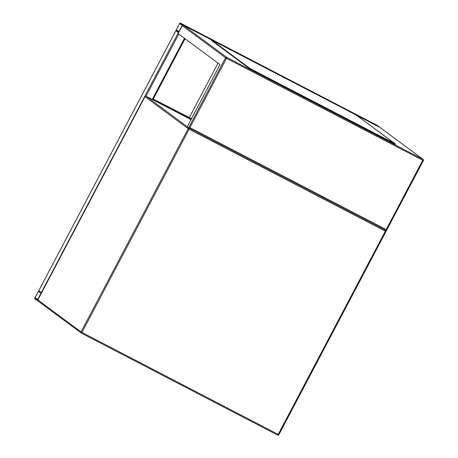<?xml version="1.0" encoding="UTF-8"?>
<svg xmlns="http://www.w3.org/2000/svg" width="458" height="458" viewBox="0 0 458 458"><rect width="100%" height="100%" fill="white"/><g stroke="black" fill="none" stroke-linecap="round" stroke-linejoin="round"><path stroke-width="0.69" d="M34.882 297.74L34.608 298.633L37.138 300.505L41.289 292.628L38.758 290.75L34.882 297.74M38.501 291.248L34.865 298.141L37.39 300.013L41.025 293.12L38.501 291.248M377.77 125.675L380.317 127.719M179.983 22.9L175.832 30.783L178.357 32.655L182.507 24.772L179.983 22.9L377.781 125.681M176.193 29.953L176.09 30.291L178.614 32.157L178.82 31.905L182.25 25.264L179.725 23.392L176.193 29.953L179.061 31.447M41.569 292.794L38.747 290.744L175.815 30.766L178.5 32.741M190.98 119.223L153.808 100.136L154.014 99.741L191.192 118.828L191.181 119.326M153.808 100.136L152.961 99.592M154.014 99.741L153.167 99.203M218.008 63.124L189.309 117.557L191.513 118.702M153.253 99.043L189.309 117.557M356.398 115.193L379.831 127.364L423.02 159.367L226.773 57.393L183.566 25.385L211.928 40.121L183.538 25.367L182.232 25.665L178.082 33.543L220.023 64.618L187.213 126.855L188.616 127.891L189.944 127.61L226.498 58.286L422.745 160.254L386.191 229.584L189.944 127.61M248.614 67.996L212.14 40.98M188.627 127.897L386.415 230.672L423.392 160.569L422.745 160.254L423.02 159.367A0.893 0.876 -53.5 0 1 423.381 160.558A0.893 0.893 0 0 0 423.135 159.436L379.831 127.364L356.387 115.187M182.232 25.665L225.582 57.777L188.616 127.891L386.415 230.672L386.191 229.584M256.715 71.906L255.324 71.127L256.715 71.906M322.65 106.164L321.258 105.386L322.65 106.164M388.584 140.429L387.187 139.644L388.584 140.429M350.702 112.365L349.311 111.586L350.702 112.365M284.773 78.106L283.376 77.328L284.773 78.106M218.838 43.848L217.447 43.069L218.838 43.848M358.259 116.578L395.414 143.961L254.104 70.658L249.524 68.122L211.585 40.001L352.895 113.303L358.316 116.464M393.794 142.902L357.658 116.132A0.893 0.876 126.5 0 0 357.543 116.057M249.524 68.122L249.318 68.517L248.476 67.893L248.683 67.498M213.262 41.088A0.893 0.876 126.5 0 0 212.386 41.134L212.489 40.688M392.174 142.404L391.968 142.799L395.208 144.356L395.414 143.961M391.968 142.799L253.898 71.053L254.104 70.658M249.318 68.517L253.898 71.053M212.283 41.083L211.441 40.459L211.648 40.064M211.585 40.001L211.441 40.459M146.176 96.283L146.182 96.289A0.893 0.893 0 0 0 144.98 96.661L37.831 299.921L81.037 331.93L188.198 128.681L144.991 96.672A0.893 0.876 -53.5 0 1 146.182 96.289L191.038 119.595L146.182 96.289L187.276 126.729M385.642 230.271L385.361 231.158L386.008 231.473L278.848 434.722A0.893 0.876 -53.5 0 1 277.657 435.1A0.893 0.893 0 0 0 278.848 434.722L278.201 434.413L277.651 435.1L81.409 333.126L81.953 332.439L278.201 434.413L385.361 231.158L189.114 129.185L81.953 332.439L81.037 331.93A0.893 0.876 -53.5 0 0 81.284 333.052A0.893 0.893 0 0 0 81.404 333.126L81.398 333.121A0.893 0.876 -53.5 0 1 81.284 333.052L38.071 301.043A0.893 0.876 -53.5 0 1 37.831 299.921L37.688 299.818M385.991 231.467L278.848 434.722M189.366 128.28A0.893 0.876 -53.5 0 0 188.198 128.681L189.114 129.185L189.394 128.297M386.008 231.473L385.997 231.456A0.893 0.893 0 0 0 385.75 230.34A0.893 0.876 -53.5 0 1 385.997 231.456M37.831 299.916L37.814 299.91A0.893 0.893 0 0 0 38.071 301.043M37.138 300.505L37.945 300.923L37.144 300.505M40.149 292.467L38.295 291.506M37.842 299.297L34.968 297.803M37.682 299.601L34.865 298.141M178.362 32.655L41.289 292.628M182.507 24.772L213.834 41.054M353.931 113.847L380.306 127.553M176.09 30.291L178.901 31.751M179.513 23.65L181.374 24.617M38.758 290.756L175.832 30.783M152.858 99.752L185.043 38.701M152.233 99.432L184.477 38.283M146.022 96.22L178.792 34.069M152.898 99.712L191.066 119.544M386.438 230.62L423.375 160.563M225.582 57.777A0.893 0.876 -53.5 0 1 226.773 57.393L226.498 58.286L225.582 57.777M277.651 435.1L81.404 333.126M144.98 96.661L37.814 299.91M179.977 22.9L377.776 125.681M152.875 99.764L185.061 38.712"/></g></svg>
